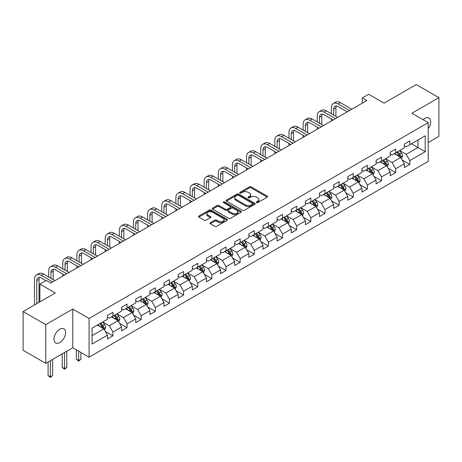 <?xml version="1.0" encoding="UTF-8"?>
<svg xmlns="http://www.w3.org/2000/svg" width="462" height="462" viewBox="0 0 462 462"><rect width="100%" height="100%" fill="white"/><g stroke="black" fill="none" stroke-linecap="round" stroke-linejoin="round"><path stroke-width="0.69" d="M256.491 202.581A0.878 0.508 0 0 0 257.738 202.581L267.186 197.124A1.259 0.728 0 0 0 267.556 196.61A1.259 0.728 0 0 0 267.186 196.096L251.178 186.856A1.259 0.728 0 0 0 249.399 186.856L239.945 192.308A0.878 0.508 0 0 0 239.686 192.671A0.878 0.508 0 0 0 239.945 193.029A0.878 0.508 0 0 0 241.193 193.029L242.417 192.325A4.025 2.322 0 0 1 248.106 192.325L249.44 193.093A4.025 2.322 0 0 1 250.623 194.739A4.025 2.322 0 0 1 249.44 196.379L248.221 197.089A0.878 0.508 0 0 0 247.961 197.447A0.878 0.508 0 0 0 248.221 197.805A0.878 0.508 0 0 0 249.463 197.805L250.687 197.101A4.025 2.322 0 0 1 256.381 197.101L257.715 197.869A4.025 2.322 0 0 1 258.893 199.515A4.025 2.322 0 0 1 257.715 201.155L256.491 201.865A0.878 0.508 0 0 0 256.237 202.223A0.878 0.508 0 0 0 256.491 202.581L256.491 201.865M59.806 342.585A8.2 4.736 120 0 0 65.165 335.354A8.2 4.736 120 0 0 63.906 328.782A8.2 4.736 120 0 0 59.806 329.192A8.2 4.736 120 0 0 54.447 336.417A8.2 4.736 120 0 0 55.706 342.989A8.2 4.736 120 0 0 59.806 342.585M428.205 128.655A8.2 4.736 120 0 0 428.955 118.024A8.2 4.736 120 0 0 424.855 118.428A8.2 4.736 120 0 0 423.123 119.733M210.343 222.701A1.259 0.728 0 0 0 209.979 223.215A1.259 0.728 0 0 0 210.343 223.729L214.836 226.322A1.259 0.728 0 0 0 216.614 226.322L227.113 220.264A1.259 0.728 0 0 0 227.483 219.75A1.259 0.728 0 0 0 227.113 219.236L211.099 209.991A1.259 0.728 0 0 0 209.321 209.991L198.827 216.049A1.259 0.728 0 0 0 198.458 216.562A1.259 0.728 0 0 0 198.827 217.076L204.25 220.212A1.259 0.728 0 0 0 206.029 220.212L210.522 217.619A1.259 0.728 0 0 0 210.891 217.105A1.259 0.728 0 0 0 210.522 216.591L207.831 215.038A3.367 1.94 0 0 1 206.849 213.663A3.367 1.94 0 0 1 208.922 211.867A3.367 1.94 0 0 1 212.589 212.289L223.134 218.376A3.367 1.94 0 0 1 224.116 219.75A3.367 1.94 0 0 1 222.043 221.546A3.367 1.94 0 0 1 218.376 221.125L216.614 220.108A1.259 0.728 0 0 0 214.836 220.108L210.343 222.701L210.343 223.729M428.205 142.55L438.9 136.377L438.9 97.661L416.245 84.575L384.072 103.153L368.664 94.26L362.318 97.921L366.851 100.537L50.739 283.039L46.212 280.422L39.865 284.084L39.865 301.877M45.755 324.636L45.755 363.357L72.765 347.765L72.765 309.043L45.755 324.636L23.1 311.555L55.273 292.983L39.865 284.084M72.765 309.043L89.079 318.462L428.205 122.667L428.205 161.388L89.079 357.184L89.079 318.462M438.9 97.661L411.89 113.248L428.205 122.667M242.504 210.349A1.259 0.728 0 0 0 244.282 210.349L254.781 204.291A1.259 0.728 0 0 0 255.145 203.777A1.259 0.728 0 0 0 254.781 203.263L238.767 194.017A1.259 0.728 0 0 0 236.989 194.017L226.49 200.081A1.259 0.728 0 0 0 226.12 200.589A1.259 0.728 0 0 0 226.49 201.103L242.504 210.349M223.775 202.772A0.878 0.508 0 0 1 224.665 202.899L240.927 212.283L230.451 218.335A1.259 0.728 0 0 1 228.673 218.335L212.659 209.09L212.659 208.062A1.259 0.728 0 0 0 212.289 208.576A1.259 0.728 0 0 0 212.659 209.09M212.659 208.062L217.152 205.469A1.259 0.728 0 0 1 218.93 205.469L225.421 209.222A1.259 0.728 0 0 0 227.2 209.222L230.18 207.502A1.259 0.728 0 0 0 230.55 206.988A1.259 0.728 0 0 0 230.18 206.474L223.423 202.57A0.878 0.508 0 0 1 223.163 202.212A0.878 0.508 0 0 1 223.706 201.738A0.878 0.508 0 0 1 224.665 201.848L240.945 211.25A1.259 0.728 0 0 1 241.314 211.763A1.259 0.728 0 0 1 240.945 212.277L240.945 211.25M45.755 363.357L23.1 350.277L23.1 311.555M105.348 331.468L112.913 335.834L112.913 332.016L121.61 326.992L121.61 330.809L127.05 327.673L127.05 323.85L135.753 318.832L135.753 322.649L141.187 319.508L141.187 315.69L149.89 310.666L149.89 314.489L155.324 311.348L155.324 307.53L164.027 302.506L164.027 306.323L169.462 303.188L169.462 299.364L178.165 294.34L178.165 298.163L183.605 295.022L183.605 291.204L192.302 286.18L192.302 289.997L197.742 286.862L197.742 283.039L206.439 278.02L206.439 281.837L211.879 278.696L211.879 274.878L220.576 269.854L220.576 273.677L226.016 270.536L226.016 266.718L234.713 261.694L234.713 265.511L240.153 262.376L240.153 258.553L248.856 253.528L248.856 257.351L254.291 254.21L254.291 250.392L262.993 245.368L262.993 249.185L268.428 246.05L268.428 242.227L277.131 237.202L277.131 241.025L282.565 237.884L282.565 234.067L291.268 229.042L291.268 232.86L296.708 229.724L296.708 225.901L305.405 220.882L305.405 224.699L310.845 221.558L310.845 217.741L319.542 212.716L319.542 216.539L324.982 213.398L324.982 209.581L333.679 204.556L333.679 208.374L339.12 205.238L339.12 201.415L347.817 196.39L347.817 200.213L353.257 197.072L353.257 193.255L361.96 188.23L361.96 192.048L367.394 188.912L367.394 185.089L376.097 180.07L376.097 183.888L381.531 180.746L381.531 176.929L390.234 171.904L390.234 175.727L395.668 172.586L395.668 168.769L404.371 163.744L404.371 167.562L409.811 164.426L409.811 160.603L425.213 151.709L425.213 135.805L417.966 139.986L417.966 147.522L425.213 151.709M112.913 335.834L107.473 338.975L107.473 335.152L92.065 344.051L92.065 328.141L107.473 319.248L107.473 315.431L112.913 312.289L112.913 316.106L121.61 311.088L121.61 307.265L127.05 304.129L127.05 307.946L135.753 302.922L135.753 299.105L141.187 295.963L141.187 299.786L149.89 294.762L149.89 290.939L155.324 287.803L155.324 291.62L164.027 286.596L164.027 282.779L169.462 279.637L169.462 283.46L178.165 278.436L178.165 274.619L183.605 271.477L183.605 275.294L192.302 270.276L192.302 266.453L197.742 263.317L197.742 267.134L206.439 262.11L206.439 258.293L211.879 255.151L211.879 258.974L220.576 253.95L220.576 250.127L226.016 246.991L226.016 250.808L234.713 245.784L234.713 241.967L240.153 238.825L240.153 242.648L248.856 237.624L248.856 233.807L254.291 230.665L254.291 234.482L262.993 229.464L262.993 225.641L268.428 222.499L268.428 226.322L277.131 221.298L277.131 217.481L282.565 214.339L282.565 218.156L291.268 213.138L291.268 209.315L296.708 206.179L296.708 209.996L305.405 204.972L305.405 201.155L310.845 198.013L310.845 201.836L319.542 196.812L319.542 192.989L324.982 189.853L324.982 193.67L333.679 188.646L333.679 184.829L339.12 181.687L339.12 185.51L347.817 180.486L347.817 176.669L353.257 173.527L353.257 177.344L361.96 172.326L361.96 168.503L367.394 165.367L367.394 169.184L376.097 164.16L376.097 160.343L381.531 157.201L381.531 161.024L390.234 156L390.234 152.177L395.668 149.041L395.668 152.858L404.371 147.834L404.371 144.017L409.811 140.875L409.811 144.698L425.213 135.805M111.463 316.944L117.989 320.715L109.286 325.739L102.76 321.968M107.473 317.157L109.286 318.202L112.913 316.106M109.286 325.739L112.913 332.016M117.989 320.715L121.61 326.992M125.6 308.783L132.126 312.549L123.423 317.573L116.898 313.808M121.61 308.991L123.423 310.037L127.05 307.946M123.423 317.573L127.05 323.85M132.126 312.549L135.753 318.832M139.738 300.623L146.263 304.389L137.56 309.413L131.035 305.642M135.753 300.831L137.56 301.877L141.187 299.786M137.56 309.413L141.187 315.69M146.263 304.389L149.89 310.666M153.875 292.458L160.401 296.229L151.703 301.247L145.178 297.482M149.89 292.665L151.703 293.716L155.324 291.62M151.703 301.247L155.324 307.53M160.401 296.229L164.027 302.506M168.012 284.297L174.538 288.063L165.841 293.087L159.315 289.322M164.027 284.505L165.841 285.551L169.462 283.46M165.841 293.087L169.462 299.364M174.538 288.063L178.165 294.34M182.149 276.132L188.675 279.903L179.978 284.927L173.452 281.156M178.165 276.345L179.978 277.391L183.605 275.294M179.978 284.927L183.605 291.204M188.675 279.903L192.302 286.18M196.292 267.972L202.812 271.737L194.115 276.761L187.589 272.996M192.302 268.179L194.115 269.225L197.742 267.134M194.115 276.761L197.742 283.039M202.812 271.737L206.439 278.02M210.429 259.811L216.955 263.577L208.252 268.601L201.727 264.83M206.439 260.019L208.252 261.065L211.879 258.974M208.252 268.601L211.879 274.878M216.955 263.577L220.576 269.854M224.567 251.646L231.092 255.411L222.389 260.435L215.864 256.67M220.576 251.854L222.389 252.905L226.016 250.808M222.389 260.435L226.016 266.718M231.092 255.411L234.713 261.694M238.704 243.486L245.23 247.251L236.527 252.275L230.001 248.51M234.713 243.693L236.527 244.739L240.153 242.648M236.527 252.275L240.153 258.553M245.23 247.251L248.856 253.528M252.841 235.32L259.367 239.091L250.664 244.109L244.138 240.344M248.856 235.533L250.664 236.579L254.291 234.482M250.664 244.109L254.291 250.392M259.367 239.091L262.993 245.368M266.978 227.16L273.504 230.925L264.807 235.949L258.281 232.184M262.993 227.368L264.807 228.413L268.428 226.322M264.807 235.949L268.428 242.227M273.504 230.925L277.131 237.202M281.115 218.994L287.641 222.765L278.944 227.789L272.418 224.018M277.131 219.207L278.944 220.253L282.565 218.156M278.944 227.789L282.565 234.067M287.641 222.765L291.268 229.042M295.253 210.834L301.778 214.599L293.081 219.623L286.555 215.858M291.268 211.042L293.081 212.093L296.708 209.996M293.081 219.623L296.708 225.901M301.778 214.599L305.405 220.882M309.396 202.674L315.916 206.439L307.218 211.463L300.693 207.692M305.405 202.882L307.218 203.927L310.845 201.836M307.218 211.463L310.845 217.741M315.916 206.439L319.542 212.716M323.533 194.508L330.059 198.279L321.356 203.297L314.83 199.532M319.542 194.716L321.356 195.767L324.982 193.67M321.356 203.297L324.982 209.581M330.059 198.279L333.679 204.556M337.67 186.348L344.196 190.113L335.493 195.137L328.967 191.372M333.679 186.556L335.493 187.601L339.12 185.51M335.493 195.137L339.12 201.415M344.196 190.113L347.817 196.39M351.807 178.182L358.333 181.953L349.63 186.977L343.104 183.206M347.817 178.396L349.63 179.441L353.257 177.344M349.63 186.977L353.257 193.255M358.333 181.953L361.96 188.23M365.944 170.022L372.47 173.787L363.767 178.811L357.242 175.046M361.96 170.23L363.767 171.275L367.394 169.184M363.767 178.811L367.394 185.089M372.47 173.787L376.097 180.07M380.082 161.862L386.607 165.627L377.91 170.651L371.384 166.88M376.097 162.07L377.91 163.115L381.531 161.024M377.91 170.651L381.531 176.929M386.607 165.627L390.234 171.904M394.219 153.696L400.745 157.467L392.047 162.485L385.522 158.72M390.234 153.904L392.047 154.955L395.668 152.858M392.047 162.485L395.668 168.769M400.745 157.467L404.371 163.744M411.44 143.757L417.966 147.522L406.185 154.325L399.659 150.56M404.371 145.744L406.185 146.789L409.811 144.698M406.185 154.325L409.811 160.603M72.765 347.765L89.079 357.184M362.318 97.921L362.318 103.153M92.065 335.678L103.852 328.875L97.326 325.109M103.852 328.875L107.473 335.152M402.24 160.054L409.811 164.426M388.103 168.214L395.668 172.586M373.966 176.38L381.531 180.746M359.829 184.54L367.394 188.912M345.692 192.706L353.257 197.072M331.554 200.866L339.12 205.238M317.411 209.032L324.982 213.398M303.274 217.192L310.845 221.558M289.137 225.352L296.708 229.724M275 233.518L282.565 237.884M260.863 241.678L268.428 246.05M246.725 249.844L254.291 254.21M232.588 258.004L240.153 262.376M218.451 266.164L226.016 270.536M204.308 274.33L211.879 278.696M190.171 282.49L197.742 286.862M176.034 290.656L183.605 295.022M161.896 298.816L169.462 303.188M147.759 306.976L155.324 311.348M133.622 315.142L141.187 319.508M119.485 323.302L127.05 327.673M256.843 202.708L257.715 202.206A4.025 2.322 0 0 0 258.893 200.56L258.893 199.515M250.623 194.739L250.623 195.784A4.025 2.322 0 0 1 249.44 197.424L248.573 197.932M267.186 196.096L267.186 197.124L251.178 187.901A1.259 0.728 0 0 0 249.399 187.901L240.298 193.151M254.764 204.296L238.767 195.062A1.259 0.728 0 0 0 236.989 195.062L226.507 201.114L226.49 200.081M252.558 204.135A0.878 0.508 0 0 0 252.812 203.777A0.878 0.508 0 0 0 252.558 203.419L238.502 195.299A0.878 0.508 0 0 0 237.254 195.299L235.967 196.044A4.025 2.322 0 0 0 234.788 197.69A4.025 2.322 0 0 0 235.967 199.336L245.57 204.88A4.025 2.322 0 0 0 251.264 204.88L252.558 204.135L252.558 205.18A0.878 0.508 0 0 0 252.812 204.822L252.812 203.777M234.788 197.69L234.788 198.735A4.025 2.322 0 0 0 235.967 200.381L235.967 199.336M252.558 205.18L251.264 205.925A4.025 2.322 0 0 1 245.57 205.925L235.967 200.381M212.676 209.101L217.152 206.52L217.152 205.469M230.55 206.988L230.55 208.033A1.259 0.728 0 0 1 230.18 208.547L227.2 210.268A1.259 0.728 0 0 1 225.421 210.268L218.93 206.52A1.259 0.728 0 0 0 217.152 206.52M232.161 213.109A3.367 1.94 0 0 0 235.828 213.531A3.367 1.94 0 0 0 237.907 211.735A3.367 1.94 0 0 0 236.919 210.36L233.206 208.218A1.259 0.728 0 0 0 231.427 208.218L228.447 209.939A1.259 0.728 0 0 0 228.078 210.453A1.259 0.728 0 0 0 228.447 210.967L232.161 213.109L232.161 214.154A3.367 1.94 0 0 0 235.828 214.576A3.367 1.94 0 0 0 237.907 212.786L237.907 211.735M228.078 210.453L228.078 211.498A1.259 0.728 0 0 0 228.447 212.012L228.447 210.967M232.161 214.154L228.447 212.012M224.116 219.75L224.116 220.796A3.367 1.94 0 0 1 222.043 222.592A3.367 1.94 0 0 1 218.376 222.17L216.614 221.154A1.259 0.728 0 0 0 214.836 221.154L210.36 223.741M206.849 213.663L206.849 214.709A3.367 1.94 0 0 0 207.831 216.083L207.831 215.038M210.505 217.625L207.831 216.083M227.113 219.236L227.113 220.264L211.099 211.036A1.259 0.728 0 0 0 209.321 211.036L198.845 217.088L198.827 216.049M401.461 158.703L402.541 155.989A3.396 1.964 -120 0 0 401.455 153.095L399.584 150.6M396.327 154.914L395.056 153.217M400.219 157.161L400.704 156.133A3.396 1.964 -120 0 0 399.734 154.089L397.863 151.594M397.014 152.085L399.087 154.857A1.732 0.999 60 0 1 399.405 155.382L400.704 156.133M396.777 152.223L398.648 154.718A3.396 1.964 60 0 1 399.618 156.762M331.398 113.762L331.398 107.906A9.615 5.55 60 0 1 333.391 103.505L335.655 102.194A9.615 5.55 60 0 1 340.459 102.674L351.807 109.223M333.391 103.505A9.615 5.55 60 0 1 338.196 103.979L349.543 110.528M347.274 111.839L338.196 106.595A6.41 3.702 -120 0 0 334.99 106.277A6.41 3.702 -120 0 0 333.662 109.211L333.662 115.073M336.33 105.983A6.41 3.702 -120 0 0 335.926 107.906L335.926 116.378M331.398 121.004L331.398 118.994M387.323 166.869L388.403 164.149A3.396 1.964 -120 0 0 387.318 161.261L385.447 158.761M382.19 163.074L380.913 161.377M386.082 165.321L386.567 164.293A3.396 1.964 -120 0 0 385.597 162.254L383.726 159.754M382.877 160.245L384.95 163.017A1.732 0.999 60 0 1 385.262 163.542L386.567 164.293M382.64 160.383L384.511 162.878A3.396 1.964 60 0 1 385.481 164.922M373.186 175.029L374.266 172.314A3.396 1.964 -120 0 0 373.181 169.421L371.309 166.926M368.047 171.235L366.776 169.542M371.945 173.487L372.43 172.459A3.396 1.964 -120 0 0 371.46 170.414L369.588 167.92M368.74 168.411L370.813 171.183A1.732 0.999 60 0 1 371.125 171.708L372.43 172.459M368.503 168.549L370.368 171.044A3.396 1.964 60 0 1 371.344 173.088M317.261 121.928L317.261 116.066A9.615 5.55 60 0 1 319.248 111.665L321.517 110.354A9.615 5.55 60 0 1 326.322 110.834L337.67 117.383M319.248 111.665A9.615 5.55 60 0 1 324.058 112.139L335.4 118.694M333.137 119.999L324.058 114.755A6.41 3.702 -120 0 0 320.853 114.437A6.41 3.702 -120 0 0 319.525 117.371L319.525 123.233M322.193 114.143A6.41 3.702 -120 0 0 321.789 116.066L321.789 124.544M317.261 129.169L317.261 127.16M303.124 130.088L303.124 124.226A9.615 5.55 60 0 1 305.111 119.825L307.38 118.52A9.615 5.55 60 0 1 312.185 118.994L323.533 125.549M305.111 119.825A9.615 5.55 60 0 1 309.921 120.305L321.263 126.854M318.999 128.165L309.921 122.921A6.41 3.702 -120 0 0 306.716 122.603A6.41 3.702 -120 0 0 305.388 125.537L305.388 131.399M308.056 122.309A6.41 3.702 -120 0 0 307.652 124.226L307.652 132.704M303.124 137.329L303.124 135.32M359.049 183.195L360.123 180.475A3.396 1.964 -120 0 0 359.043 177.581L357.172 175.086M353.909 179.4L352.639 177.703M357.807 181.647L358.293 180.619A3.396 1.964 -120 0 0 357.322 178.58L355.451 176.08M354.597 176.571L356.676 179.343A1.732 0.999 60 0 1 356.987 179.868L358.293 180.619M354.36 176.709L356.231 179.204A3.396 1.964 60 0 1 357.207 181.248M344.912 191.355L345.986 188.64A3.396 1.964 -120 0 0 344.906 185.747L343.035 183.247M339.772 187.56L338.502 185.863M343.67 189.813L344.155 188.785A3.396 1.964 -120 0 0 343.185 186.74L341.314 184.246M340.459 184.736L342.538 187.503A1.732 0.999 60 0 1 342.85 188.028L344.155 188.785M340.223 184.869L342.094 187.37A3.396 1.964 60 0 1 343.07 189.408M330.775 199.515L331.849 196.8A3.396 1.964 -120 0 0 330.769 193.907L328.898 191.412M325.635 195.726L324.364 194.028M329.533 197.973L330.018 196.945A3.396 1.964 -120 0 0 329.042 194.9L327.171 192.406M326.322 192.897L328.395 195.669A1.732 0.999 60 0 1 328.713 196.194L330.018 196.945M326.085 193.035L327.956 195.53A3.396 1.964 60 0 1 328.927 197.574M288.981 138.254L288.981 132.392A9.615 5.55 60 0 1 290.973 127.991L293.243 126.68A9.615 5.55 60 0 1 298.048 127.16L309.396 133.709M290.973 127.991A9.615 5.55 60 0 1 295.778 128.465L307.126 135.02M304.862 136.325L295.778 131.081A6.41 3.702 -120 0 0 292.579 130.763A6.41 3.702 -120 0 0 291.251 133.697L291.251 139.559M293.919 130.469A6.41 3.702 -120 0 0 293.514 132.392L293.514 140.87M288.981 145.49L288.981 143.486M274.844 146.414L274.844 140.552A9.615 5.55 60 0 1 276.836 136.151L279.1 134.846A9.615 5.55 60 0 1 283.911 135.32L295.253 141.874M276.836 136.151A9.615 5.55 60 0 1 281.641 136.631L292.989 143.18M290.725 144.49L281.641 139.247A6.41 3.702 -120 0 0 278.436 138.929A6.41 3.702 -120 0 0 277.113 141.863L277.113 147.719M279.776 138.635A6.41 3.702 -120 0 0 279.377 140.552L279.377 149.03M274.844 153.655L274.844 151.646M260.707 154.574L260.707 148.718A9.615 5.55 60 0 1 262.699 144.317L264.963 143.006A9.615 5.55 60 0 1 269.773 143.486L281.115 150.035M262.699 144.317A9.615 5.55 60 0 1 267.504 144.791L278.852 151.34M276.588 152.651L267.504 147.407A6.41 3.702 -120 0 0 264.299 147.089A6.41 3.702 -120 0 0 262.976 150.023L262.976 155.885M265.638 146.795A6.41 3.702 -120 0 0 265.24 148.718L265.24 157.19M260.707 161.815L260.707 159.806M316.632 207.681L317.712 204.961A3.396 1.964 -120 0 0 316.626 202.073L314.761 199.572M311.498 203.886L310.227 202.189M315.39 206.133L315.881 205.111A3.396 1.964 -120 0 0 314.905 203.066L313.034 200.566M312.185 201.062L314.258 203.829A1.732 0.999 60 0 1 314.576 204.354L315.881 205.111M311.948 201.195L313.819 203.696A3.396 1.964 60 0 1 314.789 205.734M246.569 162.74L246.569 156.878A9.615 5.55 60 0 1 248.562 152.477L250.826 151.172A9.615 5.55 60 0 1 255.63 151.646L266.978 158.195M248.562 152.477A9.615 5.55 60 0 1 253.367 152.951L264.714 159.505M262.445 160.811L253.367 155.573A6.41 3.702 -120 0 0 250.161 155.255A6.41 3.702 -120 0 0 248.833 158.189L248.833 164.045M251.501 154.955A6.41 3.702 -120 0 0 251.103 156.878L251.103 165.356M246.569 169.981L246.569 167.972M302.494 215.841L303.574 213.126A3.396 1.964 -120 0 0 302.489 210.233L300.618 207.738M297.361 212.046L296.09 210.354M301.253 214.299L301.738 213.271A3.396 1.964 -120 0 0 300.768 211.226L298.897 208.732M298.048 209.222L300.121 211.994A1.732 0.999 60 0 1 300.439 212.52L301.738 213.271M297.811 209.361L299.682 211.856A3.396 1.964 60 0 1 300.652 213.9M232.432 170.9L232.432 165.038A9.615 5.55 60 0 1 234.425 160.637L236.688 159.332A9.615 5.55 60 0 1 241.493 159.806L252.841 166.36M234.425 160.637A9.615 5.55 60 0 1 239.229 161.117L250.577 167.666M248.308 168.977L239.229 163.733A6.41 3.702 -120 0 0 236.024 163.415A6.41 3.702 -120 0 0 234.696 166.349L234.696 172.21M237.364 163.121A6.41 3.702 -120 0 0 236.966 165.038L236.966 173.516M232.432 178.141L232.432 176.132M288.357 224.006L289.437 221.286A3.396 1.964 -120 0 0 288.352 218.393L286.48 215.898M283.223 220.212L281.953 218.514M287.116 222.459L287.601 221.431A3.396 1.964 -120 0 0 286.631 219.392L284.759 216.892M283.911 217.383L285.984 220.155A1.732 0.999 60 0 1 286.301 220.68L287.601 221.431M283.674 217.521L285.545 220.016A3.396 1.964 60 0 1 286.515 222.06M218.295 179.065L218.295 173.204A9.615 5.55 60 0 1 220.287 168.803L222.551 167.492A9.615 5.55 60 0 1 227.356 167.972L238.704 174.52M220.287 168.803A9.615 5.55 60 0 1 225.092 169.277L236.44 175.831M234.17 177.137L225.092 171.893A6.41 3.702 -120 0 0 221.887 171.575A6.41 3.702 -120 0 0 220.559 174.509L220.559 180.371M223.227 171.281A6.41 3.702 -120 0 0 222.823 173.204L222.823 181.682M218.295 186.307L218.295 184.298M274.22 232.167L275.3 229.452A3.396 1.964 -120 0 0 274.214 226.559L272.343 224.064M269.086 228.372L267.81 226.68M272.978 230.625L273.464 229.597A3.396 1.964 -120 0 0 272.493 227.552L270.622 225.058M269.773 225.548L271.847 228.315A1.732 0.999 60 0 1 272.158 228.84L273.464 229.597M269.537 225.681L271.408 228.182A3.396 1.964 60 0 1 272.378 230.226M204.158 187.226L204.158 181.364A9.615 5.55 60 0 1 206.144 176.963L208.414 175.658A9.615 5.55 60 0 1 213.219 176.132L224.567 182.686M206.144 176.963A9.615 5.55 60 0 1 210.955 177.443L222.297 183.992M220.033 185.302L210.955 180.059A6.41 3.702 -120 0 0 207.75 179.741A6.41 3.702 -120 0 0 206.422 182.675L206.422 188.536M209.09 179.447A6.41 3.702 -120 0 0 208.685 181.364L208.685 189.842M204.158 194.467L204.158 192.458M260.083 240.327L261.163 237.612A3.396 1.964 -120 0 0 260.077 234.719L258.206 232.224M254.943 236.538L253.673 234.84M258.841 238.785L259.326 237.757A3.396 1.964 -120 0 0 258.356 235.712L256.485 233.218M255.636 233.708L257.709 236.48A1.732 0.999 60 0 1 258.021 237.006L259.326 237.757M255.399 233.847L257.265 236.342A3.396 1.964 60 0 1 258.241 238.386M190.021 195.386L190.021 189.53A9.615 5.55 60 0 1 192.007 185.129L194.277 183.818A9.615 5.55 60 0 1 199.082 184.298L210.429 190.846M192.007 185.129A9.615 5.55 60 0 1 196.818 185.603L208.16 192.152M205.896 193.463L196.818 188.219A6.41 3.702 -120 0 0 193.613 187.901A6.41 3.702 -120 0 0 192.284 190.835L192.284 196.697M194.952 187.607A6.41 3.702 -120 0 0 194.548 189.53L194.548 198.002M190.021 202.627L190.021 200.618M245.946 248.492L247.02 245.778A3.396 1.964 -120 0 0 245.94 242.885L244.069 240.384M240.806 244.698L239.535 243M244.704 246.951L245.189 245.923A3.396 1.964 -120 0 0 244.219 243.878L242.348 241.378M241.493 241.874L243.572 244.641A1.732 0.999 60 0 1 243.884 245.166L245.189 245.923M241.256 242.007L243.127 244.508A3.396 1.964 60 0 1 244.103 246.546M175.878 203.551L175.878 197.69A9.615 5.55 60 0 1 177.87 193.289L180.14 191.984A9.615 5.55 60 0 1 184.944 192.458L196.292 199.007M177.87 193.289A9.615 5.55 60 0 1 182.675 193.769L194.023 200.317M191.759 201.623L182.675 196.385A6.41 3.702 -120 0 0 179.475 196.067A6.41 3.702 -120 0 0 178.147 199.001L178.147 204.857M180.815 195.767A6.41 3.702 -120 0 0 180.411 197.69L180.411 206.168M175.878 210.793L175.878 208.784M231.808 256.653L232.883 253.938A3.396 1.964 -120 0 0 231.803 251.045L229.932 248.55M226.669 252.858L225.398 251.166M230.567 255.111L231.052 254.083A3.396 1.964 -120 0 0 230.082 252.038L228.211 249.544M227.356 250.034L229.435 252.806A1.732 0.999 60 0 1 229.747 253.332L231.052 254.083M227.119 250.173L228.99 252.668A3.396 1.964 60 0 1 229.966 254.712M161.74 211.712L161.74 205.856A9.615 5.55 60 0 1 163.733 201.455L165.997 200.144A9.615 5.55 60 0 1 170.807 200.618L182.149 207.172M163.733 201.455A9.615 5.55 60 0 1 168.538 201.929L179.885 208.477M177.622 209.788L168.538 204.545A6.41 3.702 -120 0 0 165.332 204.227A6.41 3.702 -120 0 0 164.01 207.161L164.01 213.022M166.672 203.933A6.41 3.702 -120 0 0 166.274 205.856L166.274 214.328M161.74 218.953L161.74 216.944M217.671 264.818L218.745 262.098A3.396 1.964 -120 0 0 217.666 259.211L215.794 256.71M212.532 261.024L211.261 259.326M216.43 263.271L216.915 262.243A3.396 1.964 -120 0 0 215.939 260.204L214.068 257.704M213.219 258.194L215.292 260.966A1.732 0.999 60 0 1 215.61 261.492L216.915 262.243M212.982 258.333L214.853 260.828A3.396 1.964 60 0 1 215.823 262.872M147.603 219.877L147.603 214.016A9.615 5.55 60 0 1 149.596 209.615L151.859 208.304A9.615 5.55 60 0 1 156.67 208.784L168.012 215.332M149.596 209.615A9.615 5.55 60 0 1 154.4 210.089L165.748 216.643M163.484 217.948L154.4 212.705A6.41 3.702 -120 0 0 151.195 212.387A6.41 3.702 -120 0 0 149.873 215.321L149.873 221.183M152.535 212.093A6.41 3.702 -120 0 0 152.137 214.016L152.137 222.493M147.603 227.119L147.603 225.11M203.528 272.978L204.608 270.264A3.396 1.964 -120 0 0 203.523 267.371L201.657 264.876M198.394 269.184L197.124 267.492M202.287 271.437L202.778 270.409A3.396 1.964 -120 0 0 201.802 268.364L199.93 265.869M199.082 266.36L201.155 269.127A1.732 0.999 60 0 1 201.472 269.652L202.778 270.409M198.845 266.493L200.716 268.994A3.396 1.964 60 0 1 201.686 271.038M133.466 228.037L133.466 222.176A9.615 5.55 60 0 1 135.458 217.775L137.722 216.47A9.615 5.55 60 0 1 142.527 216.944L153.875 223.498M135.458 217.775A9.615 5.55 60 0 1 140.263 218.255L151.611 224.803M149.342 226.114L140.263 220.871A6.41 3.702 -120 0 0 137.058 220.553A6.41 3.702 -120 0 0 135.73 223.487L135.73 229.348M138.398 220.258A6.41 3.702 -120 0 0 137.999 222.176L137.999 230.653M133.466 235.279L133.466 233.27M189.391 281.139L190.471 278.424A3.396 1.964 -120 0 0 189.385 275.531L187.514 273.036M184.257 277.35L182.987 275.652M188.15 279.597L188.635 278.569A3.396 1.964 -120 0 0 187.664 276.53L185.793 274.03M184.944 274.52L187.018 277.292A1.732 0.999 60 0 1 187.335 277.818L188.635 278.569M184.708 274.659L186.579 277.154A3.396 1.964 60 0 1 187.549 279.198M119.329 236.198L119.329 230.342A9.615 5.55 60 0 1 121.321 225.941L123.585 224.63A9.615 5.55 60 0 1 128.39 225.11L139.738 231.658M121.321 225.941A9.615 5.55 60 0 1 126.126 226.415L137.474 232.969M135.204 234.274L126.126 229.031A6.41 3.702 -120 0 0 122.921 228.713A6.41 3.702 -120 0 0 121.593 231.647L121.593 237.508M124.261 228.419A6.41 3.702 -120 0 0 123.862 230.342L123.862 238.819M119.329 243.439L119.329 241.435M175.254 289.304L176.334 286.59A3.396 1.964 -120 0 0 175.248 283.697L173.377 281.196M170.12 285.51L168.849 283.812M174.012 287.762L174.497 286.735A3.396 1.964 -120 0 0 173.527 284.69L171.656 282.195M170.807 282.686L172.88 285.452A1.732 0.999 60 0 1 173.198 285.978L174.497 286.735M170.57 282.819L172.442 285.32A3.396 1.964 60 0 1 173.412 287.358M105.192 244.363L105.192 238.502A9.615 5.55 60 0 1 107.184 234.101L109.448 232.796A9.615 5.55 60 0 1 114.253 233.27L125.6 239.818M107.184 234.101A9.615 5.55 60 0 1 111.989 234.581L123.337 241.129M121.067 242.435L111.989 237.197A6.41 3.702 -120 0 0 108.784 236.879A6.41 3.702 -120 0 0 107.455 239.813L107.455 245.668M110.123 236.579A6.41 3.702 -120 0 0 109.719 238.502L109.719 246.979M105.192 251.605L105.192 249.595M161.117 297.464L162.197 294.75A3.396 1.964 -120 0 0 161.111 291.857L159.24 289.362M155.983 293.676L154.706 291.978M159.875 295.923L160.36 294.895A3.396 1.964 -120 0 0 159.39 292.85L157.519 290.355M156.67 290.846L158.743 293.618A1.732 0.999 60 0 1 159.055 294.144L160.36 294.895M156.433 290.985L158.304 293.48A3.396 1.964 60 0 1 159.275 295.524M91.054 252.523L91.054 246.668A9.615 5.55 60 0 1 93.041 242.267L95.311 240.956A9.615 5.55 60 0 1 100.115 241.435L111.463 247.984M93.041 242.267A9.615 5.55 60 0 1 97.852 242.741L109.194 249.289M106.93 250.6L97.852 245.357A6.41 3.702 -120 0 0 94.646 245.039A6.41 3.702 -120 0 0 93.318 247.973L93.318 253.834M95.986 244.745A6.41 3.702 -120 0 0 95.582 246.668L95.582 255.14M91.054 259.765L91.054 257.756M146.98 305.63L148.059 302.91A3.396 1.964 -120 0 0 146.974 300.023L145.103 297.522M141.84 301.836L140.569 300.138M145.738 304.083L146.223 303.055A3.396 1.964 -120 0 0 145.253 301.016L143.382 298.516M142.533 299.006L144.606 301.778A1.732 0.999 60 0 1 144.918 302.304L146.223 303.055M142.296 299.145L144.161 301.64A3.396 1.964 60 0 1 145.137 303.684M76.917 260.689L76.917 254.828A9.615 5.55 60 0 1 78.904 250.427L81.173 249.116A9.615 5.55 60 0 1 85.978 249.595L97.326 256.144M78.904 250.427A9.615 5.55 60 0 1 83.714 250.901L95.056 257.455M92.793 258.76L83.714 253.517A6.41 3.702 -120 0 0 80.509 253.205A6.41 3.702 -120 0 0 79.181 256.133L79.181 261.994M81.849 252.905A6.41 3.702 -120 0 0 81.445 254.828L81.445 263.305M76.917 267.931L76.917 265.921M132.842 313.79L133.916 311.076A3.396 1.964 -120 0 0 132.837 308.183L130.965 305.688M127.703 309.996L126.432 308.304M131.601 312.248L132.086 311.221A3.396 1.964 -120 0 0 131.116 309.176L129.245 306.681M128.39 307.172L130.469 309.944A1.732 0.999 60 0 1 130.781 310.47L132.086 311.221M128.153 307.311L130.024 309.806A3.396 1.964 60 0 1 131 311.85M78.638 351.155L78.638 360.522L80.902 359.217L80.902 352.466M80.902 359.217L78.638 361.099L76.369 359.217L76.369 349.849M76.369 359.217L78.638 360.522L78.638 361.099M62.774 268.849L62.774 262.988A9.615 5.55 60 0 1 64.767 258.587L67.036 257.282A9.615 5.55 60 0 1 71.841 257.756L83.189 264.31M64.767 258.587A9.615 5.55 60 0 1 69.571 259.067L80.919 265.615M78.655 266.926L69.571 261.683A6.41 3.702 -120 0 0 66.372 261.365A6.41 3.702 -120 0 0 65.044 264.299L65.044 270.16M67.712 261.07A6.41 3.702 -120 0 0 67.308 262.988L67.308 271.465M62.774 276.091L62.774 274.082M118.705 321.956L119.779 319.236A3.396 1.964 -120 0 0 118.699 316.343L116.828 313.848M113.565 318.162L112.295 316.464M117.464 320.409L117.949 319.381A3.396 1.964 -120 0 0 116.973 317.342L115.107 314.841M114.253 315.332L116.332 318.104A1.732 0.999 60 0 1 116.643 318.63L117.949 319.381M114.016 315.471L115.887 317.966A3.396 1.964 60 0 1 116.863 320.01M64.501 352.535L64.501 368.682L66.765 367.377L66.765 351.23M66.765 367.377L64.501 369.259L62.231 367.377L62.231 353.846M62.231 367.377L64.501 368.682L64.501 369.259M48.637 277.015L48.637 271.154A9.615 5.55 60 0 1 50.629 266.753L52.893 265.442A9.615 5.55 60 0 1 57.704 265.921L69.046 272.47M50.629 266.753A9.615 5.55 60 0 1 55.434 267.227L66.782 273.781M64.518 275.086L55.434 269.843A6.41 3.702 -120 0 0 52.229 269.525A6.41 3.702 -120 0 0 50.907 272.459L50.907 278.32M53.569 269.231A6.41 3.702 -120 0 0 53.17 271.154L53.17 279.631M104.568 330.116L105.642 327.402A3.396 1.964 -120 0 0 104.562 324.509L102.691 322.008M99.428 326.322L98.158 324.624M103.326 328.574L103.811 327.546A3.396 1.964 -120 0 0 102.835 325.502L100.964 323.007M100.115 323.498L102.189 326.264A1.732 0.999 60 0 1 102.506 326.79L103.811 327.546M99.879 323.631L101.75 326.132A3.396 1.964 60 0 1 102.72 328.17M50.358 360.701L50.358 376.848L52.628 375.537L52.628 359.39M52.628 375.537L50.358 377.425L48.094 375.537L48.094 362.006M48.094 375.537L50.358 376.848L50.358 377.425M34.5 304.972L34.5 279.314A9.615 5.55 60 0 1 36.492 274.913L38.756 273.608A9.615 5.55 60 0 1 43.567 274.082L54.909 280.636M36.492 274.913A9.615 5.55 60 0 1 41.297 275.392L52.645 281.941M45.848 280.636L41.297 278.008A6.41 3.702 -120 0 0 38.092 277.691A6.41 3.702 -120 0 0 36.769 280.625L36.769 303.667M39.432 277.396A6.41 3.702 -120 0 0 39.033 279.314L39.033 302.356M257.715 202.206L257.715 201.155M248.221 197.805L248.221 197.089M249.44 197.424L249.44 196.379M239.945 193.029L239.945 192.308M249.399 187.901L249.399 186.856M251.178 187.901L251.178 186.856M236.989 195.062L236.989 194.017M238.767 195.062L238.767 194.017M254.781 204.291L254.781 203.263M245.57 205.925L245.57 204.88M251.264 205.925L251.264 204.88M218.93 206.52L218.93 205.469M225.421 210.268L225.421 209.222M227.2 210.268L227.2 209.222M230.18 208.547L230.18 207.502M224.665 202.899L224.665 201.848M214.836 221.154L214.836 220.108M216.614 221.154L216.614 220.108M218.376 222.17L218.376 221.125M210.522 217.619L210.522 216.591M209.321 211.036L209.321 209.991M211.099 211.036L211.099 209.991M400.41 157.271L402.517 156.052M399.734 154.089L401.455 153.095M397.32 155.486L398.648 154.718M340.459 102.674L338.196 103.979M335.926 107.906L333.662 109.211M386.272 165.431L388.38 164.218M385.597 162.254L387.318 161.261M383.183 163.646L384.511 162.878M372.135 173.597L374.243 172.378M371.46 170.414L373.181 169.421M369.04 171.812L370.368 171.044M326.322 110.834L324.058 112.139M321.789 116.066L319.525 117.371M312.185 118.994L309.921 120.305M307.652 124.226L305.388 125.537M357.998 181.757L360.106 180.544M357.322 178.58L359.043 177.581M354.903 179.972L356.231 179.204M343.861 189.922L345.963 188.704M343.185 186.74L344.906 185.747M340.765 188.138L342.094 187.37M329.724 198.083L331.826 196.864M329.042 194.9L330.769 193.907M326.628 196.298L327.956 195.53M298.048 127.16L295.778 128.465M293.514 132.392L291.251 133.697M283.911 135.32L281.641 136.631M279.377 140.552L277.113 141.863M269.773 143.486L267.504 144.791M265.24 148.718L262.976 150.023M315.581 206.243L317.689 205.03M314.905 203.066L316.626 202.073M312.491 204.458L313.819 203.696M255.63 151.646L253.367 152.951M251.103 156.878L248.833 158.189M301.443 214.408L303.551 213.19M300.768 211.226L302.489 210.233M298.354 212.624L299.682 211.856M241.493 159.806L239.229 161.117M236.966 165.038L234.696 166.349M287.306 222.569L289.414 221.356M286.631 219.392L288.352 218.393M284.217 220.784L285.545 220.016M227.356 167.972L225.092 169.277M222.823 173.204L220.559 174.509M273.169 230.734L275.277 229.516M272.493 227.552L274.214 226.559M270.079 228.95L271.408 228.182M213.219 176.132L210.955 177.443M208.685 181.364L206.422 182.675M259.032 238.894L261.14 237.676M258.356 235.712L260.077 234.719M255.936 237.11L257.265 236.342M199.082 184.298L196.818 185.603M194.548 189.53L192.284 190.835M244.895 247.06L247.003 245.842M244.219 243.878L245.94 242.885M241.799 245.27L243.127 244.508M184.944 192.458L182.675 193.769M180.411 197.69L178.147 199.001M230.757 255.22L232.86 254.002M230.082 252.038L231.803 251.045M227.662 253.436L228.99 252.668M170.807 200.618L168.538 201.929M166.274 205.856L164.01 207.161M216.62 263.38L218.722 262.168M215.939 260.204L217.666 259.211M213.525 261.596L214.853 260.828M156.67 208.784L154.4 210.089M152.137 214.016L149.873 215.321M202.477 271.546L204.585 270.328M201.802 268.364L203.523 267.371M199.388 269.762L200.716 268.994M142.527 216.944L140.263 218.255M137.999 222.176L135.73 223.487M188.34 279.706L190.448 278.494M187.664 276.53L189.385 275.531M185.25 277.922L186.579 277.154M128.39 225.11L126.126 226.415M123.862 230.342L121.593 231.647M174.203 287.872L176.311 286.654M173.527 284.69L175.248 283.697M171.113 286.082L172.442 285.32M114.253 233.27L111.989 234.581M109.719 238.502L107.455 239.813M160.066 296.032L162.174 294.814M159.39 292.85L161.111 291.857M156.976 294.248L158.304 293.48M100.115 241.435L97.852 242.741M95.582 246.668L93.318 247.973M145.928 304.192L148.036 302.98M145.253 301.016L146.974 300.023M142.833 302.408L144.161 301.64M85.978 249.595L83.714 250.901M81.445 254.828L79.181 256.133M131.791 312.358L133.899 311.14M131.116 309.176L132.837 308.183M128.696 310.574L130.024 309.806M71.841 257.756L69.571 259.067M67.308 262.988L65.044 264.299M117.654 320.518L119.756 319.306M116.973 317.342L118.699 316.343M114.559 318.734L115.887 317.966M57.704 265.921L55.434 267.227M53.17 271.154L50.907 272.459M103.517 328.684L105.619 327.466M102.835 325.502L104.562 324.509M100.421 326.9L101.75 326.132M43.567 274.082L41.297 275.392M39.033 279.314L36.769 280.625"/></g></svg>
